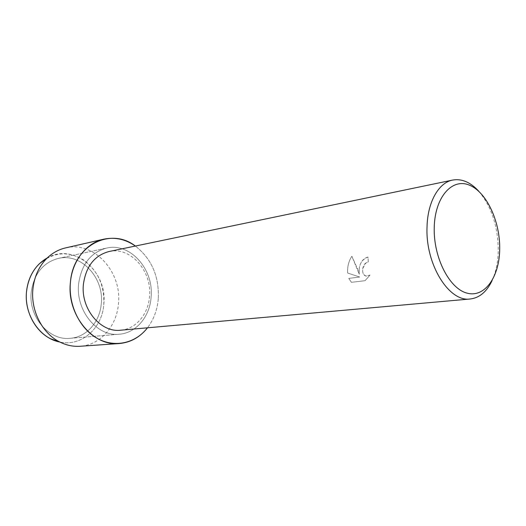 <?xml version="1.0" encoding="UTF-8"?>
<svg xmlns="http://www.w3.org/2000/svg" width="526" height="526" viewBox="0 0 526 526"><rect width="100%" height="100%" fill="white"/><g stroke="black" fill="none" stroke-linecap="round" stroke-linejoin="round"><path stroke-width="0.39" stroke-dasharray="2.63 1.97" d="M101.248 303.91C99.835 321.886 86.54 337.159 70.254 338.31C49.01 340.979 28.009 316.567 31.304 291.575C34.17 273.566 43.204 262.5 58.412 258.384C81.425 252.782 104.365 278.116 101.248 303.91C99.835 321.886 86.54 337.159 70.254 338.31C49.01 340.979 28.009 316.567 31.304 291.575C34.17 273.566 43.204 262.5 58.412 258.384C81.425 252.782 104.365 278.116 101.248 303.91M39.424 263.684C53.336 252.026 68.018 250.764 83.47 259.89C97.889 270.634 104.654 285.546 103.78 304.639C102.136 328.263 81.398 346.877 59.826 342.025C81.398 346.877 102.136 328.263 103.78 304.639C108.021 272.027 74.127 242.256 47.36 257.852M151.1 297.354C149.765 316.652 136.168 333.017 119.33 334.214C97.369 337.028 75.376 310.583 78.657 283.632C81.537 264.223 90.84 252.375 106.568 248.081C130.363 242.289 154.138 269.687 151.1 297.354C149.765 316.652 136.168 333.017 119.33 334.214C97.369 337.028 75.376 310.583 78.657 283.632C81.537 264.223 90.84 252.375 106.568 248.081C130.363 242.289 154.138 269.687 151.1 297.354M109.046 251.52C130.672 246.365 152.29 271.344 149.516 296.592C148.293 314.167 135.964 329.039 120.704 330.203M158.293 298.722C157.34 309.867 153.737 319.565 147.49 327.81C153.737 319.565 157.34 309.867 158.293 298.722C159.26 276.406 151.619 258.845 135.379 246.05C151.619 258.845 159.26 276.406 158.293 298.722M359.179 268.733L359.271 274.25L357.555 268.95L351.887 256.274C349.225 260.173 347.804 264.834 347.62 270.272L347.679 273.04L359.705 277.031L348.784 278.385L351.421 282.324L365.051 280.7L370.074 275.045L366.412 276.104C363.334 275.262 362.151 272.646 362.841 268.247L365.807 263.007L368.318 261.889L367.99 257.076C363.15 258.325 360.211 262.211 359.179 268.733M478.884 191.372C491.534 206.744 497.997 226.371 498.26 250.251C498.089 261.784 496.031 271.889 492.093 280.568M370.048 275.039L365.024 280.693L351.394 282.317L348.758 278.379L359.679 277.024L347.653 273.033C347.278 266.702 348.685 261.113 351.861 256.267L359.271 274.25C358.344 265.433 361.25 259.706 367.963 257.063L368.292 261.882L365.78 263C361.415 266.366 361.599 275.854 366.385 276.091L370.074 275.045M65.553 247.904C93.911 240.652 122.177 272.014 118.435 303.831C116.772 326.107 100.341 345.102 80.123 346.272M70.254 338.31L119.33 334.214L70.254 338.31M58.412 258.384L106.568 248.081L58.412 258.384"/><path stroke-width="0.79" d="M119.257 343.537C92.859 346.595 66.434 314.633 70.445 282.081C68.163 304.758 79.722 328.625 97.257 338.376C114.786 348.205 135.596 343.261 147.49 327.81C140.021 337.251 130.612 342.492 119.257 343.537L80.123 346.272C73.134 346.739 66.315 345.299 59.675 341.946C42.152 333.333 30.403 310.248 32.96 288.537C34.446 276.091 39.207 265.9 47.235 257.97L39.424 263.684C32.198 270.811 27.917 279.931 26.583 291.042C24.275 310.412 34.775 330.999 50.542 338.744L59.826 342.025C39.746 338.488 23.644 314.377 26.583 291.042C28.674 275.716 35.597 264.65 47.36 257.852M492.093 280.568C486.806 291.7 479.534 297.841 470.277 298.985L120.704 330.203C100.611 332.886 80.465 308.696 83.437 284.047C86.06 266.241 94.595 255.399 109.046 251.52L452.662 180.063C461.854 178.472 470.592 182.246 478.884 191.372M470.277 298.985C449.125 302.384 425.35 264.493 427.033 227.054C427.533 202.069 438.651 182.621 452.662 180.063M499.7 248.851C499.529 276.623 484.965 297.874 467.233 293.179C449.5 288.938 433.312 257.549 434.239 227.383C434.897 197.138 451.959 177.913 469.172 185.06C486.418 191.78 500.108 221.144 499.7 248.851M70.445 282.081C73.206 245.261 110.638 226.693 135.379 246.05C125.497 239.172 114.97 236.884 103.8 239.179C86.599 242.821 72.378 260.482 70.445 282.081M47.235 257.97C52.62 252.842 58.728 249.482 65.553 247.904L103.8 239.179M50.542 338.744L59.675 341.946"/></g></svg>

